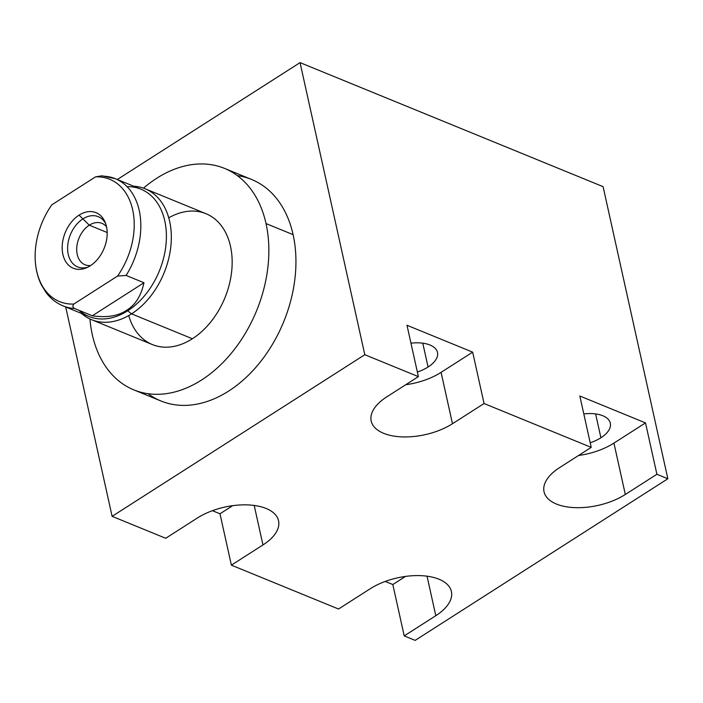 <?xml version="1.0" encoding="UTF-8"?>
<svg xmlns="http://www.w3.org/2000/svg" width="703" height="703" viewBox="0 0 703 703"><rect width="100%" height="100%" fill="white"/><g stroke="black" fill="none" stroke-linecap="round" stroke-linejoin="round"><path stroke-width="1.05" d="M112.111 516.336L65.704 306.983L112.111 516.336L165.697 538.27L112.111 516.336L364.804 354.707L112.111 516.336M117.304 179.511L300.049 62.62L364.804 354.707L418.382 376.632L364.804 354.707L300.049 62.62L603.095 186.664L667.85 478.752L656.901 474.27L625.319 494.473A49.605 25 -12.5 0 1 556.468 504.06A49.605 25 -12.5 0 1 559.641 467.583L591.223 447.38L484.059 403.522L452.477 423.724A49.605 25 -12.5 0 1 383.627 433.312A49.605 25 -12.5 0 1 386.799 396.844L418.382 376.632L406.993 325.261L472.671 352.15L484.059 403.522L591.223 447.38L579.834 396.009L645.512 422.898L656.901 474.27L667.85 478.752L415.165 640.38L404.216 635.899L392.828 584.527L385.262 581.434L392.828 584.527L405.499 576.425L392.828 584.527L404.216 635.899L415.165 640.38L667.85 478.752L603.095 186.664L300.049 62.62L117.304 179.511M148.069 393.715A119.668 83.631 -67.7 0 0 253.783 369.655A119.668 83.631 -67.7 0 0 293.107 234.653A119.668 83.631 -67.7 0 0 237.342 175.627M338.538 609.018L231.375 565.15L219.986 513.779L212.42 510.686L219.986 513.779L232.658 505.677L219.986 513.779L231.375 565.15L338.538 609.018L370.121 588.815A49.605 25 -12.5 0 1 438.971 579.219A49.605 25 -12.5 0 1 435.798 615.696L404.216 635.899L435.798 615.696A49.605 25 167.5 0 0 451.396 591.513A49.605 25 167.5 0 0 420.13 575.625A49.605 25 167.5 0 0 370.121 588.815L338.538 609.018M165.697 538.27L197.279 518.067A49.605 25 -12.5 0 1 266.129 508.471A49.605 25 -12.5 0 1 262.957 544.948L231.375 565.15L262.957 544.948A49.605 25 167.5 0 0 278.555 520.774A49.605 25 167.5 0 0 247.289 504.886A49.605 25 167.5 0 0 197.279 518.067L165.697 538.27M427.046 576.196L435.798 615.696L427.046 576.196M254.205 505.448L262.957 544.948L254.205 505.448M645.512 422.898L579.834 396.009L591.223 447.38L559.641 467.583A49.605 25 167.5 0 0 544.043 491.766A49.605 25 167.5 0 0 575.309 507.654A49.605 25 167.5 0 0 625.319 494.473L613.93 443.101L645.512 422.898L656.901 474.27L625.319 494.473L613.93 443.101L645.512 422.898M578.551 455.491A49.605 25 167.5 0 0 613.93 443.101A49.605 25 -12.5 0 1 578.551 455.491M600.907 437.767A29.939 15.088 -12.5 0 1 590.204 442.776A29.939 15.088 167.5 0 0 600.907 437.767L595.626 413.926L600.907 437.767A29.939 15.088 167.5 0 0 610.318 423.18A29.939 15.088 167.5 0 0 583.806 413.918A29.939 15.088 -12.5 0 1 608.974 420.218A29.939 15.088 -12.5 0 1 600.907 437.767M472.671 352.15L484.059 403.522L452.477 423.724L441.089 372.353L472.671 352.15L406.993 325.261L418.382 376.632L386.799 396.844A49.605 25 167.5 0 0 371.202 421.018A49.605 25 167.5 0 0 402.468 436.906A49.605 25 167.5 0 0 452.477 423.724L441.089 372.353A49.605 25 -12.5 0 1 405.71 384.743A49.605 25 167.5 0 0 441.089 372.353L472.671 352.15M428.065 367.019A29.939 15.088 -12.5 0 1 417.362 372.028A29.939 15.088 167.5 0 0 428.065 367.019L422.784 343.178L428.065 367.019A29.939 15.088 167.5 0 0 437.477 352.431A29.939 15.088 167.5 0 0 410.965 343.169A29.939 15.088 -12.5 0 1 436.132 349.47A29.939 15.088 -12.5 0 1 428.065 367.019M224.494 168.377L251.577 179.458A119.668 83.631 112.3 0 1 293.107 234.653A119.668 83.631 112.3 0 1 260.277 362.019A119.668 83.631 112.3 0 1 160.908 400.965L133.834 389.884A119.668 83.631 -67.7 0 0 233.203 350.938A119.668 83.631 -67.7 0 0 266.024 223.572L293.107 234.653L266.024 223.572A119.668 83.631 -67.7 0 0 224.494 168.377A119.668 83.631 -67.7 0 0 143.474 188.158A119.668 83.631 -67.7 0 1 266.024 223.572A119.668 83.631 -67.7 0 1 201.533 380.042A119.668 83.631 -67.7 0 1 92.304 334.69A119.668 83.631 -67.7 0 0 133.834 389.884M89.931 318.969A119.668 83.631 -67.7 0 0 92.304 334.69A119.668 83.631 -67.7 0 1 89.931 318.969M168.746 217.807A70.713 49.421 112.3 0 1 230.83 247.922A70.713 49.421 112.3 0 1 192.385 338.758A70.713 49.421 112.3 0 1 128.746 315.542M145.117 188.782L205.953 213.686A70.713 49.421 112.3 0 1 231.656 271.499A70.713 49.421 112.3 0 1 192.385 338.758L131.549 313.854A70.713 49.421 -67.7 0 0 170.82 246.595A70.713 49.421 -67.7 0 0 145.117 188.782A70.713 49.421 -67.7 0 0 133.684 186.216A70.713 49.421 112.3 0 1 171.312 238.686A70.713 49.421 112.3 0 1 131.549 313.854L127.718 310.788A68.753 48.05 -67.7 0 0 166.4 235.909A68.753 48.05 -67.7 0 0 127.023 186.629M79.07 310.357A68.753 48.05 -67.7 0 0 127.718 310.788L131.549 313.854A70.713 49.421 112.3 0 1 81.592 313.485A70.713 49.421 -67.7 0 0 91.539 319.672A70.713 49.421 -67.7 0 0 131.549 313.854L192.385 338.758A70.713 49.421 112.3 0 1 152.375 344.575L91.539 319.672M92.321 315.779C106.689 317.861 118.104 316.042 126.566 310.313L127.718 310.788A68.753 48.05 112.3 0 1 88.824 316.447L63.244 305.972A68.753 48.05 -67.7 0 0 74.465 308.468L92.321 315.779L143.974 282.738C141.154 295.822 135.354 305.014 126.566 310.313C118.104 316.042 106.689 317.861 92.321 315.779L74.465 308.468C72.646 307.448 72.427 305.981 73.815 304.048L117.542 276.077L126.109 275.435L143.974 282.738L92.321 315.779M73.815 304.048L117.542 276.077A66.1 46.187 -67.7 0 0 132.656 209.766A66.1 46.187 -67.7 0 0 95.546 176.857L51.82 204.828A66.1 46.187 -67.7 0 0 36.705 271.138A66.1 46.187 -67.7 0 0 73.815 304.048C72.427 305.981 72.646 307.448 74.465 308.468A68.753 48.05 112.3 0 1 63.244 305.972C56.381 303.116 50.642 298.608 46.02 292.466L41.363 284.873C37.031 275.963 34.957 265.98 35.15 254.899A66.1 46.187 -67.7 0 0 73.815 304.048M79.07 215.136A30.027 20.985 112.3 0 1 106.469 226.515A30.027 20.985 112.3 0 1 90.292 265.769A30.027 20.985 112.3 0 1 62.883 254.398A30.027 20.985 112.3 0 1 79.07 215.136L89.281 225.188A22.364 15.633 112.3 0 1 106.54 226.832A22.364 15.633 -67.7 0 0 101.935 223.352A22.364 15.633 -67.7 0 0 89.281 225.188L79.07 215.136A30.027 20.985 -67.7 0 0 62.462 252.026A30.027 20.985 -67.7 0 0 86.241 267.887A30.027 20.985 -67.7 0 0 90.292 265.769A30.027 20.985 -67.7 0 0 105.028 221.99A30.027 20.985 -67.7 0 0 79.07 215.136M90.713 265.497A22.364 15.633 112.3 0 1 76.715 250.303A22.364 15.633 112.3 0 1 89.281 225.188A22.364 15.633 -67.7 0 0 76.855 246.463A22.364 15.633 -67.7 0 0 84.984 264.75A22.364 15.633 -67.7 0 0 90.713 265.497M107.172 232.517L89.281 225.188L107.172 232.517M104.114 176.207A68.753 48.05 -67.7 0 1 115.336 178.711L140.916 189.177A68.753 48.05 112.3 0 1 165.908 245.391A68.753 48.05 112.3 0 1 127.718 310.788L126.566 310.313C135.354 305.014 141.154 295.822 143.974 282.738L126.109 275.435A68.753 48.05 -67.7 0 0 115.336 178.711L102.014 175.803L95.546 176.857L51.82 204.828A66.1 46.187 -67.7 0 0 35.15 254.899M115.336 178.711A68.753 48.05 112.3 0 1 126.109 275.435L117.542 276.077A66.1 46.187 -67.7 0 0 132.656 209.766A66.1 46.187 -67.7 0 0 95.546 176.857L102.058 175.812M105.661 223.633A27.153 18.972 -67.7 0 0 98.262 216.673A27.153 18.972 -67.7 0 0 82.892 218.905A27.153 18.972 -67.7 0 0 67.813 244.732A27.153 18.972 -67.7 0 0 77.682 266.929A27.153 18.972 -67.7 0 0 87.849 267.158"/></g></svg>
